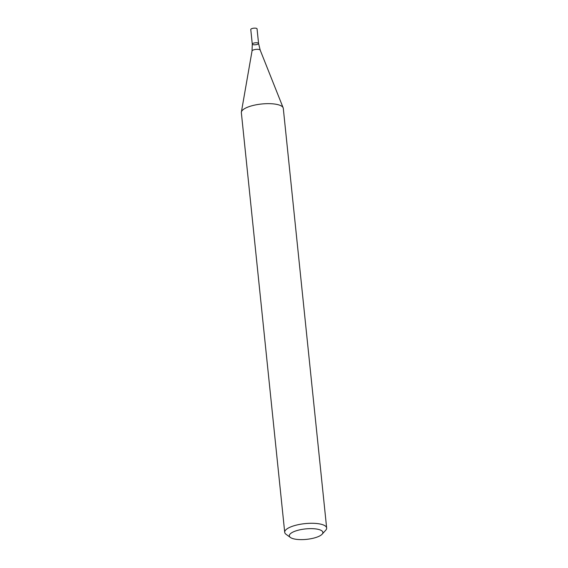 <?xml version="1.0" encoding="UTF-8"?>
<svg xmlns="http://www.w3.org/2000/svg" width="568" height="568" viewBox="0 0 568 568"><rect width="100%" height="100%" fill="white"/><g stroke="black" fill="none" stroke-linecap="round" stroke-linejoin="round"><path stroke-width="0.85" d="M290.418 537.47L286.08 534.318A21.08 6.553 -5.9 0 1 284.71 532.308A21.08 6.553 -5.9 0 1 305.009 523.625A21.08 6.553 -5.9 0 1 326.65 527.977A21.08 6.553 -5.9 0 1 325.72 530.228L322.127 534.197A16.863 5.24 -5.9 0 1 313.33 538.208A16.863 5.24 -5.9 0 1 290.418 537.47A16.863 5.24 -5.9 0 1 305.556 528.914A16.863 5.24 -5.9 0 1 322.127 534.197M284.71 532.308L241.35 112.677A21.08 6.553 -5.9 0 1 241.372 112.102A21.08 6.553 -5.9 0 1 253.271 105.421A21.08 6.553 -5.9 0 1 283.148 107.785A21.08 6.553 -5.9 0 1 283.29 108.346L326.65 527.977M252.277 44.105L250.765 29.486A3.159 0.98 174.1 0 1 252.554 28.4A3.159 0.98 174.1 0 1 257.055 28.84L258.568 43.459A3.159 0.98 174.1 0 0 254.066 43.019A3.159 0.98 174.1 0 0 252.277 44.105A3.159 0.98 174.1 0 0 255.522 44.758A3.159 0.98 174.1 0 0 258.568 43.459A3.159 0.98 174.1 0 0 254.066 43.019A3.159 0.98 174.1 0 0 252.277 44.105L252.036 50.971L241.372 112.102M258.568 43.459L260.201 50.126A4.118 1.278 174.1 0 0 254.365 49.664A4.118 1.278 174.1 0 0 252.036 50.971M260.201 50.126L283.148 107.785"/></g></svg>
